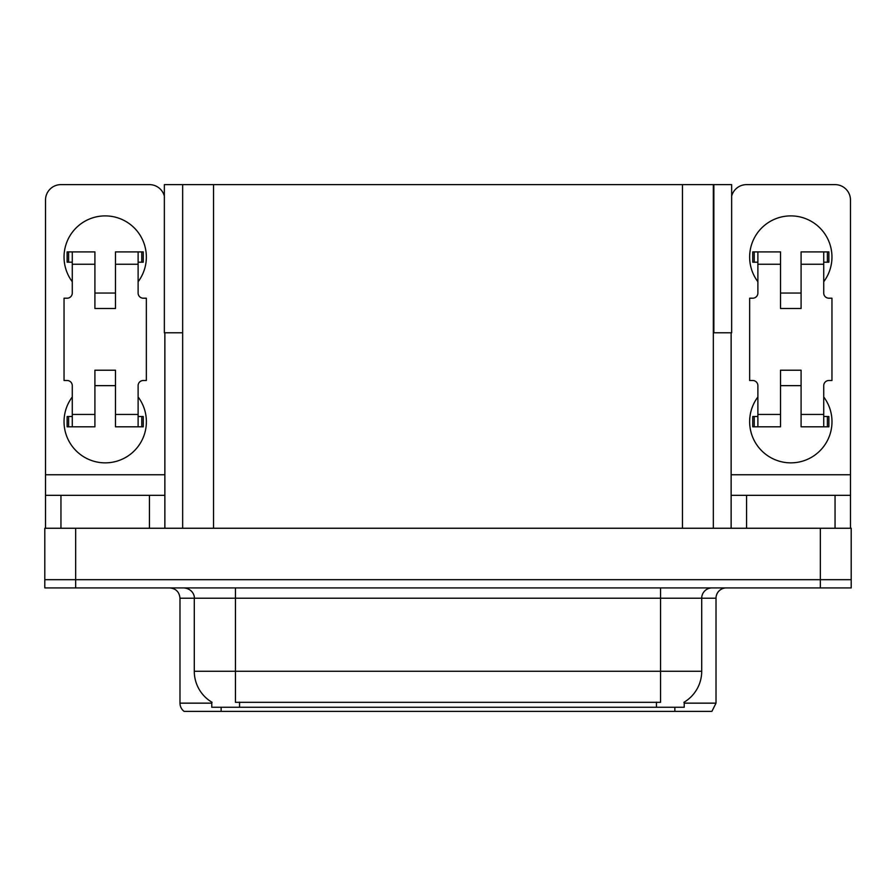 <?xml version="1.0" encoding="UTF-8"?>
<svg xmlns="http://www.w3.org/2000/svg" width="896" height="896" viewBox="0 0 896 896"><rect width="100%" height="100%" fill="white"/><g stroke="black" fill="none" stroke-linecap="round" stroke-linejoin="round"><path stroke-width="1.34" d="M713.339 332.774L731.651 332.774L731.651 184.621L713.339 184.621L713.339 528.248M713.339 184.621L164.349 184.621L164.349 332.774L182.661 332.774M713.854 332.774L713.854 184.621M684.219 702.139L684.219 707.269L211.781 707.269L211.781 702.139M75.667 587.922L851.2 587.922L851.2 579.69L44.8 579.69L44.8 528.248L75.667 528.248L75.667 579.69L44.8 579.69L44.8 587.922L75.667 587.922L75.667 579.69L851.2 579.69L851.2 528.248L75.667 528.248M182.661 184.621L182.661 528.248M684.219 703.147L716.016 703.147L716.016 598.214A10.293 10.293 0 0 1 726.298 587.922M716.016 703.147L711.894 711.379L184.106 711.379A10.293 10.293 0 0 1 179.984 703.147L179.984 598.214C179.379 591.965 175.952 588.526 169.702 587.922M207.446 711.379L188.72 711.379M656.141 711.379L239.859 711.379M212.083 702.318A36.008 36.008 0 0 1 194.286 671.261L235.446 671.261L235.446 702.318L660.554 702.318L660.554 671.261L701.714 671.261L701.714 598.214A10.293 10.293 0 0 1 711.995 587.922M194.286 671.261L194.286 598.214L179.984 598.214M683.917 702.318A36.008 36.008 0 0 0 701.714 671.261M72.274 281.736A41.149 41.149 0 0 1 105.19 215.891A41.149 41.149 0 0 1 138.118 281.736M149.43 528.248L149.43 495.331L60.95 495.331L60.95 528.248M164.349 196.101A15.434 15.434 0 0 0 149.43 184.621L60.95 184.621A15.434 15.434 0 0 0 45.517 200.054L45.517 474.746L164.864 474.746L164.864 528.248M138.118 396.973A41.149 41.149 0 0 1 77.504 452.11A41.149 41.149 0 0 1 72.274 396.973M115.483 308.493L94.909 308.493L94.909 264.253L72.274 264.253L72.274 293.059A5.141 5.141 0 0 1 67.122 298.2L64.042 298.2L64.042 380.509L67.122 380.509A5.141 5.141 0 0 1 72.274 385.65L72.274 414.456L94.909 414.456L94.909 370.216L115.483 370.216L115.483 414.456L138.118 414.456L138.118 385.65A5.141 5.141 0 0 1 143.259 380.509L146.35 380.509L146.35 298.2L143.259 298.2A5.141 5.141 0 0 1 138.118 293.059L138.118 264.253L115.483 264.253L115.483 308.493L94.909 308.493M164.864 332.774L164.864 474.746M45.517 528.248L45.517 495.331L60.95 495.331M149.43 495.331L164.864 495.331M45.517 495.331L45.517 474.746M757.882 281.736A41.149 41.149 0 0 1 790.81 215.891A41.149 41.149 0 0 1 823.726 281.736M835.05 528.248L835.05 495.331L746.57 495.331L746.57 528.248M731.136 332.774L731.136 474.746L850.483 474.746L850.483 200.054A15.434 15.434 0 0 0 835.05 184.621L746.57 184.621A15.434 15.434 0 0 0 731.651 196.101M823.726 396.973A41.149 41.149 0 0 1 763.112 452.11A41.149 41.149 0 0 1 757.882 396.973M801.091 308.493L780.517 308.493L780.517 264.253L757.882 264.253L757.882 293.059A5.141 5.141 0 0 1 752.741 298.2L749.65 298.2L749.65 380.509L752.741 380.509A5.141 5.141 0 0 1 757.882 385.65L757.882 414.456L780.517 414.456L780.517 370.216L801.091 370.216L801.091 414.456L823.726 414.456L823.726 385.65A5.141 5.141 0 0 1 828.878 380.509L831.958 380.509L831.958 298.2L828.878 298.2A5.141 5.141 0 0 1 823.726 293.059L823.726 264.253L801.091 264.253L801.091 308.493L780.517 308.493M731.136 528.248L731.136 495.331L746.57 495.331M835.05 495.331L850.483 495.331L850.483 528.248M850.483 474.746L850.483 495.331M731.136 495.331L731.136 474.746M115.483 385.65L94.909 385.65M115.483 264.253L115.483 251.899L138.118 251.899L138.118 264.253M72.274 262.192L68.611 262.192L68.611 251.899L94.909 251.899L94.909 264.253M138.118 414.456L138.118 426.81L115.483 426.81L115.483 414.456M94.909 414.456L94.909 426.81L72.274 426.81L72.274 414.456M138.118 416.517L143.259 416.517L143.259 426.81L138.118 426.81M68.611 251.899L67.122 251.899L67.122 262.192L68.611 262.192M72.274 264.253L72.274 251.899M72.274 426.81L67.122 426.81L67.122 416.517L72.274 416.517M138.118 251.899L141.77 251.899L141.77 262.192L138.118 262.192M141.77 262.192L143.259 262.192L143.259 251.899L141.77 251.899M801.091 385.65L780.517 385.65M801.091 264.253L801.091 251.899L823.726 251.899L823.726 264.253M757.882 262.192L754.23 262.192L754.23 251.899L780.517 251.899L780.517 264.253M823.726 414.456L823.726 426.81L801.091 426.81L801.091 414.456M780.517 414.456L780.517 426.81L757.882 426.81L757.882 414.456M823.726 416.517L828.878 416.517L828.878 426.81L823.726 426.81M754.23 251.899L752.741 251.899L752.741 262.192L754.23 262.192M757.882 264.253L757.882 251.899M757.882 426.81L752.741 426.81L752.741 416.517L757.882 416.517M823.726 251.899L827.389 251.899L827.389 262.192L823.726 262.192M827.389 262.192L828.878 262.192L828.878 251.899L827.389 251.899M820.333 528.248L820.333 587.922M213.528 184.621L213.528 528.248M682.472 184.621L682.472 528.248M656.443 707.269L656.443 702.139M239.557 707.269L239.557 702.139M716.016 598.214L194.286 598.214C194.813 596.546 193.054 588.874 184.005 587.922M674.856 711.379L674.856 707.269M221.144 707.269L221.144 711.379M179.984 703.147L211.781 703.147M660.554 587.922L660.554 671.261L235.446 671.261L235.446 587.922M141.77 416.517L141.77 426.81M68.611 426.81L68.611 416.517M827.389 416.517L827.389 426.81M754.23 426.81L754.23 416.517M115.483 293.059L94.909 293.059M801.091 293.059L780.517 293.059"/></g></svg>
